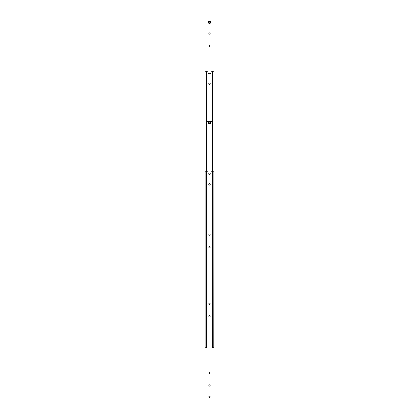 <?xml version="1.0" encoding="UTF-8"?>
<svg xmlns="http://www.w3.org/2000/svg" width="419" height="419" viewBox="0 0 419 419"><rect width="100%" height="100%" fill="white"/><g stroke="black" fill="none" stroke-linecap="round" stroke-linejoin="round"><path stroke-width="0.63" d="M212.014 347.77L213.9 347.77L213.9 171.79L211.008 171.79L211.008 172.796A1.508 1.508 0 0 1 209.5 174.304A1.508 1.508 0 0 1 207.992 172.796L207.992 171.79L205.101 171.79L205.101 347.77L205.101 171.79M208.746 184.36A0.754 0.754 0 0 1 209.5 183.606A0.754 0.754 0 0 1 210.254 184.36A0.754 0.754 0 0 1 209.5 185.114A0.754 0.754 0 0 1 208.746 184.36M213.9 171.79L213.774 347.77M205.226 347.77L206.358 347.77L206.358 71.23L205.226 71.23M206.358 347.77L206.986 347.77M212.643 347.77L212.643 71.23L211.008 71.23L211.008 72.236A1.508 1.508 0 0 1 209.5 73.744A1.508 1.508 0 0 1 207.992 72.236L207.992 71.23L206.358 71.23M209.5 396.191A0.602 0.602 0 0 1 210.102 396.793A0.602 0.602 0 0 1 209.5 397.395A0.602 0.602 0 0 1 208.898 396.793A0.602 0.602 0 0 1 209.5 396.191M210.118 396.793A0.618 0.618 0 0 1 209.5 397.411A0.618 0.618 0 0 1 208.882 396.793A0.618 0.618 0 0 1 209.5 396.175A0.618 0.618 0 0 1 210.118 396.793M210.129 303.775A0.629 0.629 0 0 1 209.5 304.404A0.629 0.629 0 0 1 208.872 303.775A0.629 0.629 0 0 1 209.5 303.147A0.629 0.629 0 0 1 210.129 303.775M210.129 316.345A0.629 0.629 0 0 1 209.5 316.974A0.629 0.629 0 0 1 208.872 316.345A0.629 0.629 0 0 1 209.5 315.716A0.629 0.629 0 0 1 210.129 316.345M210.129 372.91A0.629 0.629 0 0 1 209.5 373.539A0.629 0.629 0 0 1 208.872 372.91A0.629 0.629 0 0 1 209.5 372.281A0.629 0.629 0 0 1 210.129 372.91M210.129 385.48A0.629 0.629 0 0 1 209.5 386.109A0.629 0.629 0 0 1 208.872 385.48A0.629 0.629 0 0 1 209.5 384.851A0.629 0.629 0 0 1 210.129 385.48M210.129 247.21A0.629 0.629 0 0 1 209.5 247.839A0.629 0.629 0 0 1 208.872 247.21A0.629 0.629 0 0 1 209.5 246.582A0.629 0.629 0 0 1 210.129 247.21M210.129 234.64A0.629 0.629 0 0 1 209.5 235.269A0.629 0.629 0 0 1 208.872 234.64A0.629 0.629 0 0 1 209.5 234.012A0.629 0.629 0 0 1 210.129 234.64M206.986 398.05L212.014 398.05L212.014 222.07L206.986 222.07L206.986 398.05M210.752 122.662A1.257 1.257 0 0 1 209.605 124.019A1.257 1.257 0 0 0 210.752 122.662A1.257 1.257 0 0 0 209.395 121.515A1.257 1.257 0 0 0 208.248 122.872A1.257 1.257 0 0 0 209.605 124.019M208.903 123.181L209.558 123.49L210.155 123.076L210.097 122.353L209.442 122.044L208.845 122.458L208.903 123.181M212.014 171.79L212.014 121.51L206.986 121.51L206.986 171.79M208.746 83.8A0.754 0.754 0 0 1 209.5 83.046A0.754 0.754 0 0 1 210.254 83.8A0.754 0.754 0 0 1 209.5 84.554A0.754 0.754 0 0 1 208.746 83.8M213.774 71.23L212.643 71.23M209.5 23.338A1.131 1.131 0 0 1 208.369 22.207A1.131 1.131 0 0 1 209.5 21.076A1.131 1.131 0 0 1 210.631 22.207A1.131 1.131 0 0 1 209.5 23.338M212.014 71.23L212.014 20.95L209.5 20.95A1.257 1.257 0 0 0 208.243 22.207A1.257 1.257 0 0 0 209.5 23.464A1.257 1.257 0 0 0 210.757 22.207A1.257 1.257 0 0 0 209.5 20.95L206.986 20.95L206.986 71.23M208.872 46.09A0.629 0.629 0 0 1 209.5 45.462A0.629 0.629 0 0 1 210.129 46.09A0.629 0.629 0 0 1 209.5 46.719A0.629 0.629 0 0 1 208.872 46.09M208.872 33.52A0.629 0.629 0 0 1 209.5 32.892A0.629 0.629 0 0 1 210.129 33.52A0.629 0.629 0 0 1 209.5 34.149A0.629 0.629 0 0 1 208.872 33.52M210.228 22.207L209.861 21.579L209.139 21.579L208.772 22.207L209.139 22.836L209.861 22.836L210.228 22.207M209.594 123.893A1.131 1.131 0 0 1 208.374 122.861A1.131 1.131 0 0 1 209.406 121.641A1.131 1.131 0 0 1 210.626 122.673A1.131 1.131 0 0 1 209.594 123.893"/></g></svg>
